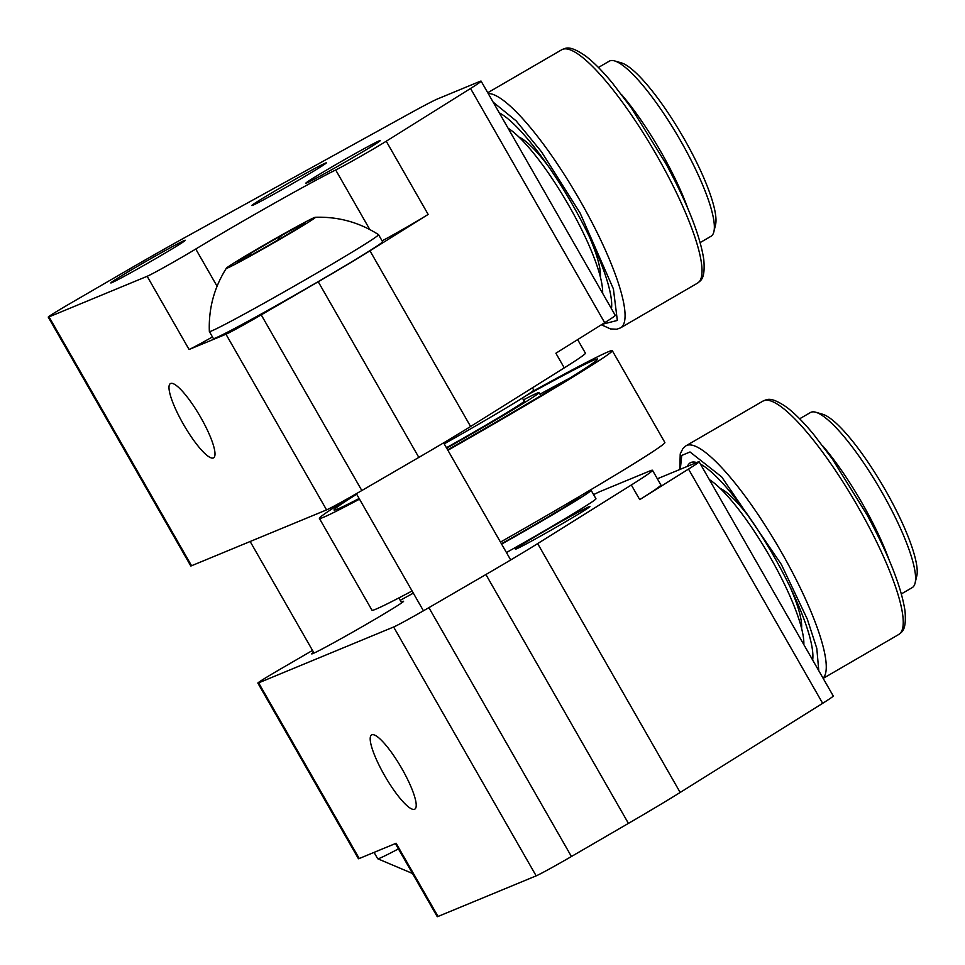 <?xml version="1.0" encoding="UTF-8"?>
<svg xmlns="http://www.w3.org/2000/svg" width="965" height="965" viewBox="0 0 965 965"><rect width="100%" height="100%" fill="white"/><g stroke="black" fill="none" stroke-linecap="round" stroke-linejoin="round"><path stroke-width="1.45" d="M200.575 417.157A42.93 9.216 59.8 0 1 213.567 457.832A42.93 9.216 59.8 0 1 183.41 424.262A42.93 9.216 59.8 0 1 170.431 383.588A42.93 9.216 59.8 0 1 200.575 417.157M212.457 336.942A33.751 0.953 150.2 0 1 189.08 349.487L225.967 334.228A33.751 0.953 -29.8 0 0 261.226 314.867L318.233 281.744A101.265 2.859 -29.8 0 0 369.981 250.816L470.594 426.494L564.272 367.87L555.888 353.238L604.681 322.696L470.546 88.478A67.502 1.906 -29.8 0 0 481.113 81.132A67.502 1.906 -29.8 0 0 479.545 81.555L437.652 98.888A67.502 1.906 -29.8 0 0 408.485 114.147L189.816 234.821A101.265 2.859 -29.8 0 0 127.802 269.995L70.795 303.119A33.751 0.953 -29.8 0 0 48.25 317.099A33.751 0.953 -29.8 0 0 49.034 316.882L147.162 276.292A33.751 0.953 -29.8 0 0 182.421 256.931A33.751 0.953 -29.8 0 0 195.762 249.03L217.065 286.231M369.8 229.525L335.687 169.973A33.751 0.953 -29.8 0 0 368.992 151.529A33.751 0.953 -29.8 0 0 386.241 141.228L428.158 214.423A33.751 0.953 150.2 0 1 410.909 224.724A33.751 0.953 150.2 0 1 382.104 240.864M334.493 165.413A42.93 1.218 -29.8 0 0 305.821 183.193A42.93 1.218 -29.8 0 0 351.67 158.308A42.93 1.218 -29.8 0 0 380.331 140.516A42.93 1.218 -29.8 0 0 334.493 165.413M280.489 187.753A42.93 1.218 -29.8 0 0 251.817 205.533A42.93 1.218 -29.8 0 0 297.654 180.648A42.93 1.218 -29.8 0 0 326.327 162.868A42.93 1.218 -29.8 0 0 280.489 187.753M139.467 265.17A42.93 1.218 -29.8 0 0 110.794 282.95A42.93 1.218 -29.8 0 0 156.632 258.065A42.93 1.218 -29.8 0 0 185.304 240.273A42.93 1.218 -29.8 0 0 139.467 265.17M532.427 387.797L533.729 390.065A81.012 2.292 150.2 0 1 479.629 423.623A81.012 2.292 150.2 0 1 444.214 443.852M481.113 81.132L615.26 315.35A67.502 1.906 150.2 0 1 604.681 322.696M261.226 314.867L361.827 490.534L418.834 457.41A101.265 2.859 -29.8 0 0 470.594 426.494M49.034 316.882L191.565 565.743L326.568 509.894L225.967 334.228M386.241 141.228L470.546 88.478M428.158 214.423L369.981 250.816M335.687 169.973A101.265 2.859 -29.8 0 0 195.762 249.03M577.649 339.62L585.417 353.178A135.016 3.812 150.2 0 1 564.272 367.87M361.827 490.534A33.751 0.953 150.2 0 1 326.568 509.894M191.565 565.743A33.751 0.953 150.2 0 1 190.78 565.96L48.25 317.099M384.625 775.595A42.93 9.216 59.8 0 1 371.634 734.92A42.93 9.216 59.8 0 1 401.79 768.49A42.93 9.216 59.8 0 1 414.769 809.165A42.93 9.216 59.8 0 1 384.625 775.595M401.235 602.112A52.93 1.496 150.2 0 1 403.575 601.292A52.93 1.496 150.2 0 1 368.232 623.209A52.93 1.496 150.2 0 1 311.719 653.896A52.93 1.496 150.2 0 1 313.601 652.292M639.723 499.629L631.339 484.985A135.016 3.812 -29.8 0 0 652.497 470.293L660.88 484.937A135.016 3.812 150.2 0 1 639.723 499.629L688.515 469.087A67.502 1.906 -29.8 0 0 699.094 461.74L833.241 695.97A67.502 1.906 150.2 0 1 822.663 703.316L680.18 792.458A101.265 2.859 150.2 0 1 628.432 823.386L571.425 856.51A33.751 0.953 150.2 0 1 536.166 875.858L438.038 916.461A33.751 0.953 150.2 0 1 437.254 916.678L395.385 843.567M561.256 524.284A42.93 1.218 150.2 0 1 515.419 549.169A42.93 1.218 150.2 0 1 544.091 531.389A42.93 1.218 150.2 0 1 589.929 506.492A42.93 1.218 150.2 0 1 561.256 524.284M501.426 543.765A67.779 1.918 -29.8 0 0 534.393 524.96A67.779 1.918 -29.8 0 0 579.651 496.891A67.779 1.918 -29.8 0 0 579.072 496.951M501.619 544.103A81.012 2.292 -29.8 0 0 537.047 523.874A81.012 2.292 -29.8 0 0 591.135 490.317A81.012 2.292 -29.8 0 0 588.119 491.318M506.456 552.535A81.012 2.292 -29.8 0 0 541.872 532.306A81.012 2.292 -29.8 0 0 595.96 498.748L591.135 490.317M699.094 461.74A67.502 1.906 -29.8 0 0 697.526 462.175L657.358 478.785M438.038 916.461L396.12 843.265L359.233 858.524A33.751 0.953 150.2 0 1 358.449 858.741L257.848 683.075A33.751 0.953 -29.8 0 1 280.381 669.095L312.527 650.41M631.339 484.985L537.662 543.597A101.265 2.859 150.2 0 1 485.902 574.525L428.894 607.648L571.425 856.51M536.166 875.858L393.636 626.997L258.632 682.858L359.233 858.524M400.234 600.339L413.322 593.125M652.497 470.293A135.016 3.812 -29.8 0 0 649.349 471.149L601.521 490.932A135.016 3.812 -29.8 0 0 593.596 494.611M257.848 683.075A33.751 0.953 -29.8 0 0 258.632 682.858M393.636 626.997A33.751 0.953 -29.8 0 0 428.894 607.648M614.621 60.916L621.496 62.918A95.945 20.591 59.8 0 1 699.311 167.922A95.945 20.591 59.8 0 1 715.535 224.785L713.871 231.757A101.265 21.725 -120.2 0 0 696.754 171.746A101.265 21.725 -120.2 0 0 614.621 60.916A101.265 21.725 -120.2 0 0 609.253 61.181L598.433 67.466M700.168 242.577L710.988 236.292A101.265 21.725 -120.2 0 0 713.871 231.757M621.689 94.739A101.265 21.725 59.8 0 1 677.225 183.085A101.265 21.725 59.8 0 1 687.997 208.862M815.835 412.26L822.711 414.262A95.945 20.591 59.8 0 1 857.801 447.905A95.945 20.591 59.8 0 1 916.75 576.117L915.085 583.089A101.265 21.725 -120.2 0 0 852.867 447.772A101.265 21.725 -120.2 0 0 815.835 412.26A101.265 21.725 -120.2 0 0 810.467 412.513L799.635 418.798M822.904 446.083A101.265 21.725 59.8 0 1 833.338 459.111A101.265 21.725 59.8 0 1 889.199 560.195M901.37 593.909L912.202 587.625A101.265 21.725 -120.2 0 0 915.085 583.089M508.097 128.236A101.265 21.725 59.8 0 1 566.021 200.696A101.265 21.725 59.8 0 1 602.51 288.909A101.265 21.725 59.8 0 1 602.618 293.276M709.311 479.581A101.265 21.725 59.8 0 1 791.891 600.616A101.265 21.725 59.8 0 1 803.833 644.62M611.46 308.716A118.14 25.355 -120.2 0 0 577.191 213.048A118.14 25.355 -120.2 0 0 499.255 112.808M548.904 167.005A84.377 18.106 -120.2 0 0 519.098 137.127M600.351 277.003A84.377 18.106 -120.2 0 0 589.169 236.292M446.674 448.158A84.377 2.388 -29.8 0 0 539.073 392.598A84.377 2.388 -29.8 0 0 537.107 393.141A84.377 2.388 -29.8 0 0 523.476 399.872M447.639 449.847A151.891 4.294 -29.8 0 0 597.649 359.052A151.891 4.294 -29.8 0 0 594.114 360.017A151.891 4.294 -29.8 0 0 526.046 395.698M356.676 494.225A151.891 4.294 -29.8 0 0 334.035 510.027A151.891 4.294 -29.8 0 0 337.569 509.062A151.891 4.294 -29.8 0 0 359.125 498.495M569.652 378.208A151.891 4.294 -29.8 0 0 539.978 394.19M352.659 495.805A168.766 4.765 -29.8 0 0 319.391 518.41L371.983 610.23A168.766 4.765 -29.8 0 0 375.904 609.156A168.766 4.765 -29.8 0 0 412.091 590.966M500.461 542.089A168.766 4.765 -29.8 0 0 664.873 442.489L612.293 350.669A168.766 4.765 -29.8 0 0 608.372 351.73A168.766 4.765 -29.8 0 0 531.329 392.164M319.391 518.41A168.766 4.765 -29.8 0 0 323.323 517.349A168.766 4.765 -29.8 0 0 359.499 499.158M447.881 450.269A168.766 4.765 -29.8 0 0 612.293 350.669M446.421 447.724A67.502 1.906 -29.8 0 0 524.417 400.994A67.502 1.906 -29.8 0 0 524.104 400.982M812.663 660.048A118.14 25.355 -120.2 0 0 778.466 564.489A118.14 25.355 -120.2 0 0 700.469 464.141M750.119 518.338A84.377 18.106 -120.2 0 0 720.3 488.459M696.634 462.537A118.14 25.355 -120.2 0 0 690.289 462.814A118.14 25.355 -120.2 0 0 687.478 466.324M694.438 462.078A118.14 25.355 -120.2 0 0 693.883 463.683M801.565 628.336A84.377 18.106 -120.2 0 0 790.383 587.637M278.68 239.585A38.974 1.098 -29.8 0 0 294.096 230.454A38.974 1.098 -29.8 0 0 304.711 223.482A38.974 1.098 -29.8 0 0 303.794 223.687A38.974 1.098 -29.8 0 0 280.586 236.039A38.974 1.098 -29.8 0 0 247.679 255.17A38.974 1.098 -29.8 0 0 237.088 262.203A38.974 1.098 -29.8 0 0 237.969 261.937A38.974 1.098 -29.8 0 0 261.177 249.585A38.974 1.098 -29.8 0 0 278.68 239.585M226.389 268.198C214.158 287.534 208.488 308.643 209.357 331.502A97.477 2.75 -29.8 0 0 209.369 331.538A97.477 2.75 -29.8 0 0 313.444 275.037A97.477 2.75 -29.8 0 0 378.545 234.652A97.477 2.75 -29.8 0 0 378.509 234.628C359.233 222.3 338.16 216.522 315.302 217.282A51.302 1.448 -29.8 0 0 260.622 247.052A51.302 1.448 -29.8 0 0 226.389 268.198A51.302 1.448 -29.8 0 0 281.141 238.572A51.302 1.448 -29.8 0 0 315.302 217.282M209.369 331.538L213.386 338.57A97.477 2.75 -29.8 0 0 317.473 282.057A97.477 2.75 -29.8 0 0 382.562 241.684L378.545 234.652M281.635 237.86L280.586 236.039L277.703 240.152M251.708 254.832L247.679 255.17L248.488 256.581M398.436 848.886A97.477 2.75 150.2 0 1 377.713 858.754A97.477 2.75 150.2 0 1 377.689 858.729L374.058 852.397M189.08 349.487L147.162 276.292M318.233 281.744L418.834 457.41M822.663 703.316L688.515 469.087M628.432 823.386L485.902 574.525M680.18 792.458L537.662 543.597M488.206 93.508A135.016 28.974 59.8 0 1 585.586 210.479A135.016 28.974 59.8 0 1 620.519 327.883L616.731 329.246L610.543 328.932L601.364 324.783M493.139 102.133L516.106 120.83L541.462 151.77L580.074 212.988L613.402 288.909L617.335 320.44L602.088 324.324M561.835 49.698C565.321 48.733 568.301 44.064 585.574 55.982C593.511 62.025 602.401 70.976 612.256 82.845L631.098 107.585L665.754 163.362C687.37 203.289 700.035 235.315 703.775 259.44C705.56 280.345 700.047 280.622 697.478 283.167A135.016 28.974 -120.2 0 0 662.545 165.763A135.016 28.974 -120.2 0 0 561.835 49.698L487.759 92.724M763.05 401.03C766.536 400.065 769.503 395.409 786.789 407.314C794.714 413.358 803.616 422.32 813.471 434.19L832.325 458.942L867.028 514.815C888.608 554.694 901.262 586.684 904.989 610.773C906.774 631.677 901.262 631.954 898.692 634.512A135.016 28.974 -120.2 0 0 863.82 517.216A135.016 28.974 -120.2 0 0 763.05 401.03L686.079 445.746A135.016 28.974 59.8 0 1 786.861 561.932A135.016 28.974 59.8 0 1 823.061 678.19M680.301 469.304L681.736 455.432L690.011 451.97L721.699 476.915L781.348 564.441L807.283 619.084L816.8 648.384L818.778 670.723M697.478 283.167L620.519 327.883M540.846 395.698L539.073 392.598M898.692 634.512L823.169 678.383M686.079 445.746L683.027 448.351L680.228 453.876L679.794 469.509M510.702 559.965L443.635 442.851M423.442 610.797L356.375 493.682M377.713 858.754L412.513 873.482M250.152 541.51L314.047 653.076M398.847 597.938L401.681 602.884M579.302 497.361L578.94 496.734M524.272 401.271L522.403 398.014"/></g></svg>
